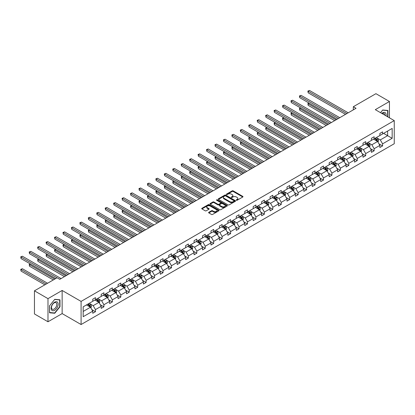<?xml version="1.0" encoding="UTF-8"?>
<svg xmlns="http://www.w3.org/2000/svg" width="415" height="415" viewBox="0 0 415 415"><rect width="100%" height="100%" fill="white"/><g stroke="black" fill="none" stroke-linecap="round" stroke-linejoin="round"><path stroke-width="0.62" d="M236.389 200.263A0.524 0.306 0 0 0 237.131 200.263L242.775 197.001A0.752 0.436 0 0 0 242.998 196.694A0.752 0.436 0 0 0 242.775 196.388L233.214 190.869A0.752 0.436 0 0 0 232.151 190.869L226.502 194.127A0.524 0.306 0 0 0 227.249 194.557L227.98 194.132A2.407 1.39 0 0 1 231.378 194.132L232.177 194.594A2.407 1.39 0 0 1 232.882 195.574A2.407 1.39 0 0 1 232.177 196.554L231.446 196.98A0.524 0.306 0 0 0 232.187 197.41L232.919 196.985A2.407 1.39 0 0 1 236.322 196.985L237.115 197.447A2.407 1.39 0 0 1 237.821 198.427A2.407 1.39 0 0 1 237.115 199.407L236.389 199.833A0.524 0.306 0 0 0 236.389 200.263L236.389 199.833M208.823 212.278A0.752 0.436 0 0 0 208.605 212.584A0.752 0.436 0 0 0 208.823 212.895L211.505 214.441A0.752 0.436 0 0 0 212.568 214.441L218.84 210.82A0.752 0.436 0 0 0 219.058 210.514A0.752 0.436 0 0 0 218.84 210.208L209.274 204.688A0.752 0.436 0 0 0 208.211 204.688L201.944 208.304A0.752 0.436 0 0 0 201.721 208.615A0.752 0.436 0 0 0 201.944 208.921L205.181 210.789A0.752 0.436 0 0 0 206.245 210.789L208.932 209.243A0.752 0.436 0 0 0 209.15 208.937A0.752 0.436 0 0 0 208.932 208.631L207.324 207.702A2.008 1.162 0 0 1 206.732 206.878A2.008 1.162 0 0 1 207.972 205.809A2.008 1.162 0 0 1 210.166 206.058L216.459 209.694A2.008 1.162 0 0 1 217.05 210.514A2.008 1.162 0 0 1 215.81 211.588A2.008 1.162 0 0 1 213.616 211.334L212.568 210.732A0.752 0.436 0 0 0 211.505 210.732L208.823 212.278L208.823 212.895L211.505 211.354L211.505 210.732M62.146 290.464L47.99 298.639L34.455 290.822L34.455 313.953L47.99 321.765L62.146 313.595L81.091 324.53L81.091 301.404L62.146 290.464L62.146 313.595M389.457 117.839L389.457 101.493L375.305 109.664L394.25 120.604L81.091 301.404M389.457 101.493L375.928 93.681L353.326 106.728L353.326 109.851M34.455 290.822L57.057 277.775L59.765 279.337L356.034 108.289L353.326 106.728M228.032 204.901A0.752 0.436 0 0 0 229.096 204.901L235.362 201.28A0.752 0.436 0 0 0 235.585 200.974A0.752 0.436 0 0 0 235.362 200.668L225.802 195.143A0.752 0.436 0 0 0 224.738 195.143L218.466 198.764A0.752 0.436 0 0 0 218.249 199.07A0.752 0.436 0 0 0 218.466 199.382L228.032 204.901M216.843 200.372A0.524 0.306 0 0 1 217.377 200.45L217.377 199.823L227.104 205.441A0.752 0.436 0 0 1 227.321 205.747A0.752 0.436 0 0 1 227.104 206.053L220.832 209.674A0.752 0.436 0 0 1 219.768 209.674L210.203 204.149L210.203 203.537A0.752 0.436 0 0 0 209.985 203.843A0.752 0.436 0 0 0 210.203 204.149M210.203 203.537L212.89 201.986A0.752 0.436 0 0 1 213.953 201.986L217.828 204.227A0.752 0.436 0 0 0 218.892 204.227L220.671 203.2A0.752 0.436 0 0 0 220.894 202.894A0.752 0.436 0 0 0 220.671 202.587L216.635 200.253A0.524 0.306 0 0 1 217.377 199.823M47.99 298.639L47.99 321.765M83.176 306.825L92.758 301.295L92.758 299.199L95.466 297.638L95.466 299.734L101.203 296.419L101.203 294.323L103.911 292.762L103.911 294.858L109.648 291.543L109.648 289.447L112.356 287.886L112.356 289.981L118.093 286.666L118.093 284.576L120.796 283.009L120.796 285.105L126.539 281.79L126.539 279.7L129.241 278.133L129.241 280.229L134.979 276.919L134.979 274.823L137.687 273.262L137.687 275.353L143.424 272.043L143.424 269.947L146.132 268.386L146.132 270.476L151.869 267.167L151.869 265.071L154.577 263.509L154.577 265.605L160.315 262.29L160.315 260.195L163.022 258.633L163.022 260.729L168.76 257.414L168.76 255.318L171.468 253.757L171.468 255.853L177.205 252.538L177.205 250.447L179.913 248.881L179.913 250.976L185.65 247.662L185.65 245.571L188.358 244.004L188.358 246.1L194.096 242.791L194.096 240.695L196.798 239.133L196.798 241.224L202.541 237.914L202.541 235.819L205.243 234.257L205.243 236.348L210.986 233.038L210.986 230.942L213.689 229.381L213.689 231.477L219.426 228.162L219.426 226.066L222.134 224.505L222.134 226.6L227.871 223.286L227.871 221.19L230.579 219.628L230.579 221.724L236.317 218.409L236.317 216.319L239.024 214.752L239.024 216.848L244.762 213.533L244.762 211.443L247.47 209.876L247.47 211.972L253.207 208.657L253.207 206.566L255.915 205.005L255.915 207.095L261.652 203.786L261.652 201.69L264.36 200.129L264.36 202.219L270.098 198.91L270.098 196.814L272.805 195.252L272.805 197.348L278.543 194.033L278.543 191.938L281.245 190.376L281.245 192.472L286.988 189.157L286.988 187.061L289.691 185.5L289.691 187.596L295.428 184.281L295.428 182.19L298.136 180.624L298.136 182.719L303.873 179.405L303.873 177.314L306.581 175.747L306.581 177.843L312.319 174.528L312.319 172.438L315.026 170.876L315.026 172.967L320.764 169.657L320.764 167.561L323.472 166L323.472 168.091L329.209 164.781L329.209 162.685L331.917 161.124L331.917 163.22L337.654 159.905L337.654 157.809L340.362 156.248L340.362 158.343L346.1 155.028L346.1 152.933L348.808 151.371L348.808 153.467L354.545 150.152L354.545 148.062L357.253 146.495L357.253 148.591L362.99 145.276L362.99 143.185L365.693 141.619L365.693 143.715L371.435 140.4L371.435 138.309L374.138 136.748L374.138 138.838L379.875 135.529L379.875 133.433L382.583 131.871L382.583 133.962L392.165 128.432L392.165 138.309L382.583 143.839L382.583 145.935L379.875 147.496L379.875 145.4L374.138 148.715L374.138 150.811L371.435 152.372L371.435 150.277L365.693 153.591L365.693 155.687L362.99 157.249L362.99 155.153L357.253 158.468L357.253 160.558L354.545 162.125L354.545 160.029L348.808 163.344L348.808 165.435L346.1 167.001L346.1 164.905L340.362 168.22L340.362 170.311L337.654 171.872L337.654 169.782L331.917 173.091L331.917 175.187L329.209 176.749L329.209 174.658L323.472 177.968L323.472 180.063L320.764 181.625L320.764 179.529L315.026 182.844L315.026 184.94L312.319 186.501L312.319 184.405L306.581 187.72L306.581 189.816L303.873 191.377L303.873 189.282L298.136 192.596L298.136 194.687L295.428 196.254L295.428 194.158L289.691 197.473L289.691 199.563L286.988 201.13L286.988 199.034L281.245 202.349L281.245 204.439L278.543 206.001L278.543 203.91L272.805 207.22L272.805 209.316L270.098 210.877L270.098 208.787L264.36 212.096L264.36 214.192L261.652 215.753L261.652 213.658L255.915 216.972L255.915 219.068L253.207 220.63L253.207 218.534L247.47 221.849L247.47 223.944L244.762 225.506L244.762 223.41L239.024 226.725L239.024 228.815L236.317 230.382L236.317 228.286L230.579 231.601L230.579 233.692L227.871 235.258L227.871 233.163L222.134 236.477L222.134 238.568L219.426 240.129L219.426 238.039L213.689 241.348L213.689 243.444L210.986 245.006L210.986 242.915L205.243 246.225L205.243 248.32L202.541 249.882L202.541 247.786L196.798 251.101L196.798 253.197L194.096 254.758L194.096 252.662L188.358 255.977L188.358 258.073L185.65 259.634L185.65 257.539L179.913 260.853L179.913 262.944L177.205 264.511L177.205 262.415L171.468 265.73L171.468 267.82L168.76 269.387L168.76 267.291L163.022 270.606L163.022 272.697L160.315 274.258L160.315 272.167L154.577 275.477L154.577 277.573L151.869 279.134L151.869 277.044L146.132 280.353L146.132 282.449L143.424 284.01L143.424 281.915L137.687 285.23L137.687 287.325L134.979 288.887L134.979 286.791L129.241 290.106L129.241 292.202L126.539 293.763L126.539 291.667L120.796 294.982L120.796 297.073L118.093 298.639L118.093 296.543L112.356 299.858L112.356 301.949L109.648 303.515L109.648 301.42L103.911 304.735L103.911 306.825L101.203 308.387L101.203 306.296L95.466 309.606L95.466 311.701L92.758 313.263L92.758 311.172L83.176 316.702L83.176 306.825M81.091 324.53L394.25 143.73L394.25 120.604M94.921 300.045L98.931 302.359L93.188 305.668L90.055 303.863M93.188 305.668L95.466 309.606M98.931 302.359L101.203 306.296M92.758 300.792L93.188 301.046L95.466 299.734M103.366 295.169L107.371 297.482L101.633 300.792L98.5 298.987M101.633 300.792L103.911 304.735M107.371 297.482L109.648 301.42M101.203 295.921L101.633 296.17L103.911 294.858M111.811 290.293L115.816 292.606L110.079 295.921L106.946 294.111M110.079 295.921L112.356 299.858M115.816 292.606L118.093 296.543M109.648 291.045L110.079 291.294L112.356 289.981M120.257 285.416L124.261 287.73L118.524 291.045L115.391 289.234M118.524 291.045L120.796 294.982M124.261 287.73L126.539 291.667M118.093 286.168L118.524 286.417L120.796 285.105M128.702 280.54L132.707 282.854L126.969 286.168L123.836 284.358M126.969 286.168L129.241 290.106M132.707 282.854L134.979 286.791M126.539 281.292L126.969 281.541L129.241 280.229M137.147 275.669L141.152 277.977L135.415 281.292L132.281 279.482M135.415 281.292L137.687 285.23M141.152 277.977L143.424 281.915M134.979 276.416L135.415 276.665L137.687 275.353M145.592 270.793L149.597 273.106L143.86 276.416L140.726 274.606M143.86 276.416L146.132 280.353M149.597 273.106L151.869 277.044M143.424 271.54L143.86 271.789L146.132 270.476M154.038 265.916L158.042 268.23L152.305 271.54L149.172 269.734M152.305 271.54L154.577 275.477M158.042 268.23L160.315 272.167M151.869 266.663L152.305 266.918L154.577 265.605M162.483 261.04L166.488 263.354L160.75 266.663L157.617 264.858M160.75 266.663L163.022 270.606M166.488 263.354L168.76 267.291M160.315 261.792L160.75 262.041L163.022 260.729M170.923 256.164L174.933 258.478L169.196 261.792L166.062 259.982M169.196 261.792L171.468 265.73M174.933 258.478L177.205 262.415M168.76 256.916L169.196 257.165L171.468 255.853M179.368 251.288L183.378 253.601L177.636 256.916L174.502 255.106M177.636 256.916L179.913 260.853M183.378 253.601L185.65 257.539M177.205 252.04L177.636 252.289L179.913 250.976M187.813 246.411L191.818 248.725L186.081 252.04L182.948 250.229M186.081 252.04L188.358 255.977M191.818 248.725L194.096 252.662M185.65 247.164L186.081 247.413L188.358 246.1M196.259 241.54L200.263 243.849L194.526 247.164L191.393 245.353M194.526 247.164L196.798 251.101M200.263 243.849L202.541 247.786M194.096 242.287L194.526 242.536L196.798 241.224M204.704 236.664L208.709 238.978L202.971 242.287L199.838 240.477M202.971 242.287L205.243 246.225M208.709 238.978L210.986 242.915M202.541 237.411L202.971 237.66L205.243 236.348M213.149 231.788L217.154 234.102L211.417 237.411L208.283 235.606M211.417 237.411L213.689 241.348M217.154 234.102L219.426 238.039M210.986 232.535L211.417 232.789L213.689 231.477M221.594 226.912L225.599 229.225L219.862 232.535L216.729 230.73M219.862 232.535L222.134 236.477M225.599 229.225L227.871 233.163M219.426 227.664L219.862 227.913L222.134 226.6M230.04 222.035L234.044 224.349L228.307 227.664L225.174 225.853M228.307 227.664L230.579 231.601M234.044 224.349L236.317 228.286M227.871 222.788L228.307 223.037L230.579 221.724M238.485 217.159L242.49 219.473L236.752 222.788L233.619 220.977M236.752 222.788L239.024 226.725M242.49 219.473L244.762 223.41M236.317 217.911L236.752 218.16L239.024 216.848M246.925 212.283L250.935 214.597L245.198 217.911L242.064 216.101M245.198 217.911L247.47 221.849M250.935 214.597L253.207 218.534M244.762 213.035L245.198 213.284L247.47 211.972M255.37 207.412L259.38 209.72L253.638 213.035L250.504 211.225M253.638 213.035L255.915 216.972M259.38 209.72L261.652 213.658M253.207 208.159L253.638 208.408L255.915 207.095M263.816 202.536L267.825 204.849L262.083 208.159L258.95 206.348M262.083 208.159L264.36 212.096M267.825 204.849L270.098 208.787M261.652 203.283L262.083 203.532L264.36 202.219M272.261 197.659L276.265 199.973L270.528 203.283L267.395 201.477M270.528 203.283L272.805 207.22M276.265 199.973L278.543 203.91M270.098 198.406L270.528 198.661L272.805 197.348M280.706 192.783L284.711 195.097L278.973 198.406L275.84 196.601M278.973 198.406L281.245 202.349M284.711 195.097L286.988 199.034M278.543 193.535L278.973 193.784L281.245 192.472M289.151 187.907L293.156 190.22L287.419 193.535L284.285 191.725M287.419 193.535L289.691 197.473M293.156 190.22L295.428 194.158M286.988 188.659L287.419 188.908L289.691 187.596M297.596 183.031L301.601 185.344L295.864 188.659L292.731 186.849M295.864 188.659L298.136 192.596M301.601 185.344L303.873 189.282M295.428 183.783L295.864 184.032L298.136 182.719M306.042 178.154L310.046 180.468L304.309 183.783L301.176 181.972M304.309 183.783L306.581 187.72M310.046 180.468L312.319 184.405M303.873 178.907L304.309 179.156L306.581 177.843M314.487 173.283L318.492 175.592L312.754 178.907L309.621 177.096M312.754 178.907L315.026 182.844M318.492 175.592L320.764 179.529M312.319 174.03L312.754 174.279L315.026 172.967M322.932 168.407L326.937 170.715L321.2 174.03L318.066 172.22M321.2 174.03L323.472 177.968M326.937 170.715L329.209 174.658M320.764 169.154L321.2 169.403L323.472 168.091M331.372 163.531L335.382 165.844L329.645 169.154L326.512 167.349M329.645 169.154L331.917 173.091M335.382 165.844L337.654 169.782M329.209 164.278L329.645 164.532L331.917 163.22M339.818 158.655L343.827 160.968L338.085 164.278L334.952 162.472M338.085 164.278L340.362 168.22M343.827 160.968L346.1 164.905M337.654 159.407L338.085 159.656L340.362 158.343M348.263 153.778L352.268 156.092L346.53 159.407L343.397 157.596M346.53 159.407L348.808 163.344M352.268 156.092L354.545 160.029M346.1 154.53L346.53 154.779L348.808 153.467M356.708 148.902L360.713 151.216L354.975 154.53L351.842 152.72M354.975 154.53L357.253 158.468M360.713 151.216L362.99 155.153M354.545 149.654L354.975 149.903L357.253 148.591M365.153 144.026L369.158 146.339L363.421 149.654L360.287 147.844M363.421 149.654L365.693 153.591M369.158 146.339L371.435 150.277M362.99 144.778L363.421 145.027L365.693 143.715M373.599 139.155L377.603 141.463L371.866 144.778L368.733 142.968M371.866 144.778L374.138 148.715M377.603 141.463L379.875 145.4M371.435 139.902L371.866 140.151L374.138 138.838M383.61 133.371L387.62 135.684L380.311 139.902L377.178 138.091M380.311 139.902L382.583 143.839M392.165 138.309L387.62 135.684L387.62 131.057L392.165 128.432M379.875 135.025L380.311 135.274L382.583 133.962M83.176 311.452L90.486 307.235L86.476 304.921M90.486 307.235L92.758 311.172M378.983 143.855L382.583 145.935M370.538 148.731L374.138 150.811M362.093 153.607L365.693 155.687M353.653 158.483L357.253 160.558M345.207 163.36L348.808 165.435M336.762 168.236L340.362 170.311M328.317 173.107L331.917 175.187M319.872 177.983L323.472 180.063M311.426 182.859L315.026 184.94M302.981 187.736L306.581 189.816M294.536 192.612L298.136 194.687M286.091 197.488L289.691 199.563M277.651 202.364L281.245 204.439M269.205 207.235L272.805 209.316M260.76 212.112L264.36 214.192M252.315 216.988L255.915 219.068M243.87 221.864L247.47 223.944M235.424 226.74L239.024 228.815M226.979 231.617L230.579 233.692M218.534 236.493L222.134 238.568M210.089 241.364L213.689 243.444M201.643 246.24L205.243 248.32M193.203 251.117L196.798 253.197M184.758 255.993L188.358 258.073M176.313 260.869L179.913 262.944M167.868 265.745L171.468 267.82M159.422 270.621L163.022 272.697M150.977 275.493L154.577 277.573M142.532 280.369L146.132 282.449M134.087 285.245L137.687 287.325M125.641 290.121L129.241 292.202M117.196 294.998L120.796 297.073M108.756 299.874L112.356 301.949M100.311 304.75L103.911 306.825M91.865 309.621L95.466 311.701M387.916 116.947L387.916 110.463L382.692 109.996L380.534 112.683M59.978 306.763L59.978 299.796L54.754 299.329L49.53 305.829L49.53 312.791L54.754 313.258L59.978 306.763L59.708 306.607M236.597 200.336L237.115 200.035A2.407 1.39 0 0 0 237.821 199.055L237.821 198.427M232.882 195.574L232.882 196.202A2.407 1.39 0 0 1 232.177 197.182L231.653 197.483M242.775 196.388L242.775 197.001L233.214 191.491A0.752 0.436 0 0 0 232.151 191.491L226.715 194.63M235.362 200.668L235.362 201.28L225.802 195.771A0.752 0.436 0 0 0 224.738 195.771L218.477 199.387L218.466 198.764M234.034 201.187A0.524 0.306 0 0 0 234.034 200.761L225.641 195.911A0.524 0.306 0 0 0 224.899 195.911L224.126 196.357A2.407 1.39 0 0 0 223.42 197.338A2.407 1.39 0 0 0 224.126 198.323L229.863 201.633A2.407 1.39 0 0 0 233.266 201.633L234.034 201.187L234.034 201.815A0.524 0.306 0 0 0 234.19 201.602L234.19 200.974M223.42 197.338L223.42 197.965A2.407 1.39 0 0 0 224.126 198.946L224.126 198.323M234.034 201.815L233.266 202.261A2.407 1.39 0 0 1 229.863 202.261L224.126 198.946M210.213 204.154L212.89 202.613L212.89 201.986M220.894 202.894L220.894 203.516A0.752 0.436 0 0 1 220.671 203.822L218.892 204.849A0.752 0.436 0 0 1 217.828 204.849L213.953 202.613A0.752 0.436 0 0 0 212.89 202.613M217.377 200.45L227.093 206.058M221.854 206.551A2.008 1.162 0 0 0 224.043 206.8A2.008 1.162 0 0 0 225.288 205.731A2.008 1.162 0 0 0 224.697 204.906L222.476 203.63A0.752 0.436 0 0 0 221.418 203.63L219.634 204.657A0.752 0.436 0 0 0 219.416 204.963A0.752 0.436 0 0 0 219.634 205.269L221.854 206.551L221.854 207.173A2.008 1.162 0 0 0 224.043 207.427A2.008 1.162 0 0 0 225.288 206.354L225.288 205.731M219.416 204.963L219.416 205.586A0.752 0.436 0 0 0 219.634 205.892L219.634 205.269M221.854 207.173L219.634 205.892M217.05 210.514L217.05 211.142A2.008 1.162 0 0 1 215.81 212.21A2.008 1.162 0 0 1 213.616 211.961L212.568 211.354A0.752 0.436 0 0 0 211.505 211.354M206.732 206.878L206.732 207.505A2.008 1.162 0 0 0 207.324 208.325L207.324 207.702M208.932 208.631L208.932 209.243L207.324 208.325M218.84 210.208L218.84 210.82L209.274 205.311A0.752 0.436 0 0 0 208.211 205.311L201.955 208.927L201.944 208.304M54.204 312.941L54.754 313.258M378.013 142.179L378.511 140.742A2.028 1.172 -120 0 0 377.868 139.015L376.649 137.391M374.47 139.658L373.946 138.952M309.196 103.159L308.169 103.75L308.169 105.317L334.677 120.62M377.302 141.292L377.417 140.825A2.028 1.172 -120 0 0 376.836 139.606L375.622 137.982M375.113 138.278L376.452 140.062A1.032 0.597 60 0 1 376.638 140.379L377.417 140.825M374.973 138.361L376.187 139.98A2.028 1.172 60 0 1 376.696 140.939M308.169 105.317L307.868 103.579L336.031 119.836M307.868 103.579L309.076 103.091M346.857 113.586L308.169 91.248L309.523 90.47L348.211 112.807M345.503 114.369L308.169 92.815L308.169 91.248L307.868 91.077L309.523 90.47M308.169 92.815L307.868 91.077M369.573 147.055L370.071 145.613A2.028 1.172 -120 0 0 369.423 143.886L368.204 142.267M366.025 144.529L365.501 143.829M300.751 108.035L299.723 108.626L299.723 110.188L326.232 125.496M368.862 146.168L368.971 145.701A2.028 1.172 -120 0 0 368.39 144.482L367.176 142.859M366.668 143.154L368.006 144.939A1.032 0.597 60 0 1 368.193 145.25L368.971 145.701M366.528 143.232L367.742 144.856A2.028 1.172 60 0 1 368.25 145.815M299.723 110.188L299.428 108.455L327.585 124.713M299.428 108.455L300.631 107.962M361.128 151.926L361.626 150.489A2.028 1.172 -120 0 0 360.977 148.762L359.764 147.143M357.58 149.405L357.056 148.705M292.305 112.911L291.278 113.503L291.278 115.064L317.786 130.372M360.417 151.044L360.531 150.578A2.028 1.172 -120 0 0 359.95 149.359L358.731 147.735M358.223 148.031L359.561 149.815A1.032 0.597 60 0 1 359.748 150.126L360.531 150.578M358.083 148.108L359.297 149.732A2.028 1.172 60 0 1 359.805 150.692M291.278 115.064L290.982 113.331L319.14 129.589M290.982 113.331L292.186 112.839M338.412 118.462L299.723 96.124L301.077 95.346L339.766 117.684M337.058 119.245L299.723 97.686L299.723 96.124L299.428 95.953L301.077 95.346M299.723 97.686L299.428 95.953M329.967 123.338L291.278 101.001L292.632 100.217L331.32 122.555M328.613 124.121L291.278 102.562L291.278 101.001L290.982 100.829L292.632 100.217M291.278 102.562L290.982 100.829M386.012 115.847A4.975 2.874 120 0 0 381.784 113.404M384.757 115.121A3.766 2.174 120 0 0 383.974 113.352A3.766 2.174 120 0 0 382.054 113.56M380.545 112.688L382.583 110.151L387.646 110.603L387.646 116.791M387.309 110.411L387.646 110.603M57.695 306.503A4.975 2.874 120 0 0 56.409 301.7A4.975 2.874 120 0 0 51.6 305.959A4.975 2.874 120 0 0 52.887 310.768A4.975 2.874 120 0 0 57.695 306.503M56.461 306.156A3.766 2.174 120 0 0 56.041 302.685A3.766 2.174 120 0 0 51.849 305.741A3.766 2.174 120 0 0 52.269 309.211A3.766 2.174 120 0 0 56.461 306.156M49.587 312.526L49.587 305.782L54.65 299.485L59.708 299.936L59.708 306.685L54.65 312.983L49.53 312.495M59.376 299.744L59.708 299.936M352.683 156.803L353.181 155.366A2.028 1.172 -120 0 0 352.532 153.638L351.318 152.015M349.134 154.281L348.61 153.581M283.86 117.782L282.833 118.379L282.833 119.94L309.341 135.243M351.972 155.921L352.086 155.454A2.028 1.172 -120 0 0 351.505 154.235L350.286 152.611M349.778 152.902L351.116 154.691A1.032 0.597 60 0 1 351.303 155.003L352.086 155.454M349.638 152.985L350.851 154.608A2.028 1.172 60 0 1 351.36 155.568M282.833 119.94L282.537 118.208L310.695 134.465M282.537 118.208L283.746 117.715M321.521 128.214L282.833 105.877L284.187 105.094L322.875 127.431M320.167 128.992L282.833 107.438L282.833 105.877L282.537 105.706L284.187 105.094M282.833 107.438L282.537 105.706M344.237 161.679L344.735 160.242A2.028 1.172 -120 0 0 344.087 158.514L342.873 156.891M340.694 159.158L340.165 158.452M275.42 122.658L274.388 123.255L274.388 124.816L300.896 140.12M343.527 160.792L343.641 160.33A2.028 1.172 -120 0 0 343.06 159.106L341.841 157.487M341.338 157.778L342.671 159.562A1.032 0.597 60 0 1 342.863 159.879L343.641 160.33M341.192 157.861L342.411 159.485A2.028 1.172 60 0 1 342.915 160.439M274.388 124.816L274.092 123.084L302.25 139.341M274.092 123.084L275.301 122.591M313.076 133.091L274.388 110.753L275.742 109.97L314.43 132.307M311.722 133.869L274.388 112.315L274.388 110.753L274.092 110.582L275.742 109.97M274.388 112.315L274.092 110.582M335.792 166.555L336.29 165.118A2.028 1.172 -120 0 0 335.642 163.391L334.428 161.767M332.249 164.034L331.72 163.328M266.975 127.535L265.942 128.131L265.942 129.693L292.451 144.996M335.081 165.668L335.196 165.206A2.028 1.172 -120 0 0 334.615 163.982L333.401 162.364M332.892 162.654L334.225 164.439A1.032 0.597 60 0 1 334.417 164.755L335.196 165.206M332.747 162.737L333.966 164.361A2.028 1.172 60 0 1 334.469 165.315M265.942 129.693L265.647 127.955L293.804 144.218M265.647 127.955L266.855 127.467M304.631 137.967L265.942 115.629L267.296 114.846L305.985 137.183M303.282 138.745L265.942 117.191L265.942 115.629L265.647 115.458L267.296 114.846M265.942 117.191L265.647 115.458M327.347 171.431L327.845 169.994A2.028 1.172 -120 0 0 327.196 168.267L325.983 166.643M323.804 168.91L323.275 168.205M258.529 132.411L257.502 133.002L257.502 134.569L284.01 149.872M326.636 170.544L326.75 170.077A2.028 1.172 -120 0 0 326.169 168.858L324.955 167.235M324.447 167.53L325.785 169.315A1.032 0.597 60 0 1 325.972 169.631L326.75 170.077M324.302 167.613L325.521 169.232A2.028 1.172 60 0 1 326.024 170.192M257.502 134.569L257.201 132.831L285.359 149.089M257.201 132.831L258.41 132.344M296.191 142.838L257.502 120.506L258.851 119.722L297.539 142.06M294.837 143.621L257.502 122.067L257.502 120.506L257.201 120.329L258.851 119.722M257.502 122.067L257.201 120.329M318.902 176.308L319.4 174.871A2.028 1.172 -120 0 0 318.751 173.143L317.537 171.519M315.358 173.786L314.829 173.081M250.084 137.287L249.057 137.879L249.057 139.445L275.565 154.748M318.191 175.421L318.305 174.954A2.028 1.172 -120 0 0 317.724 173.735L316.51 172.111M316.002 172.407L317.34 174.191A1.032 0.597 60 0 1 317.527 174.507L318.305 174.954M315.862 172.49L317.076 174.108A2.028 1.172 60 0 1 317.579 175.068M249.057 139.445L248.756 137.707L276.919 153.965M248.756 137.707L249.965 137.22M287.745 147.714L249.057 125.377L250.406 124.599L289.099 146.936M286.392 148.497L249.057 126.943L249.057 125.377L248.756 125.206L250.406 124.599M249.057 126.943L248.756 125.206M310.456 181.184L310.954 179.742A2.028 1.172 -120 0 0 310.306 178.014L309.092 176.396M306.913 178.657L306.384 177.957M241.639 142.163L240.612 142.755L240.612 144.316L267.12 159.625M309.746 180.297L309.86 179.83A2.028 1.172 -120 0 0 309.279 178.611L308.065 176.987M307.557 177.283L308.895 179.067A1.032 0.597 60 0 1 309.082 179.379L309.86 179.83M307.416 177.361L308.63 178.984A2.028 1.172 60 0 1 309.134 179.944M240.612 144.316L240.311 142.584L268.474 158.841M240.311 142.584L241.52 142.091M279.3 152.59L240.612 130.253L241.966 129.475L280.654 151.812M277.946 153.374L240.612 131.814L240.612 130.253L240.311 130.082L241.966 129.475M240.612 131.814L240.311 130.082M302.011 186.055L302.509 184.618A2.028 1.172 -120 0 0 301.866 182.891L300.647 181.272M298.468 183.534L297.944 182.833M233.194 147.04L232.167 147.631L232.167 149.193L258.675 164.501M301.3 185.173L301.415 184.706A2.028 1.172 -120 0 0 300.834 183.487L299.62 181.863M299.111 182.159L300.45 183.944A1.032 0.597 60 0 1 300.636 184.255L301.415 184.706M298.971 182.237L300.185 183.861A2.028 1.172 60 0 1 300.693 184.82M232.167 149.193L231.866 147.46L260.029 163.718M231.866 147.46L233.074 146.967M293.571 190.931L294.064 189.494A2.028 1.172 -120 0 0 293.421 187.767L292.202 186.143M290.023 188.41L289.499 187.71M224.748 151.911L223.721 152.507L223.721 154.069L250.229 169.372M292.855 190.049L292.969 189.582A2.028 1.172 -120 0 0 292.388 188.363L291.174 186.74M290.666 187.03L292.004 188.82A1.032 0.597 60 0 1 292.191 189.131L292.969 189.582M290.526 187.113L291.74 188.737A2.028 1.172 60 0 1 292.248 189.697M223.721 154.069L223.426 152.336L251.583 168.594M223.426 152.336L224.629 151.843M285.126 195.807L285.624 194.37A2.028 1.172 -120 0 0 284.975 192.643L283.756 191.019M281.577 193.286L281.054 192.581M216.303 156.787L215.276 157.384L215.276 158.945L241.784 174.248M284.415 194.92L284.524 194.459A2.028 1.172 -120 0 0 283.943 193.234L282.729 191.616M282.221 191.906L283.559 193.691A1.032 0.597 60 0 1 283.746 194.007L284.524 194.459M282.081 191.989L283.295 193.613A2.028 1.172 60 0 1 283.803 194.568M215.276 158.945L214.98 157.212L243.138 173.47M214.98 157.212L216.184 156.72M276.681 200.684L277.179 199.247A2.028 1.172 -120 0 0 276.53 197.519L275.316 195.896M273.132 198.163L272.608 197.457M207.858 161.663L206.831 162.26L206.831 163.821L233.339 179.124M275.97 199.797L276.084 199.335A2.028 1.172 -120 0 0 275.503 198.111L274.284 196.492M273.776 196.783L275.114 198.567A1.032 0.597 60 0 1 275.301 198.884L276.084 199.335M273.635 196.866L274.849 198.489A2.028 1.172 60 0 1 275.358 199.444M206.831 163.821L206.535 162.083L234.693 178.346M206.535 162.083L207.739 161.596M268.235 205.56L268.733 204.123A2.028 1.172 -120 0 0 268.085 202.396L266.871 200.772M264.692 203.039L264.163 202.333M199.418 166.54L198.386 167.131L198.386 168.698L224.894 184.001M267.525 204.673L267.639 204.206A2.028 1.172 -120 0 0 267.058 202.987L265.839 201.363M265.33 201.659L266.669 203.443A1.032 0.597 60 0 1 266.855 203.76L267.639 204.206M265.19 201.742L266.404 203.36A2.028 1.172 60 0 1 266.912 204.32M198.386 168.698L198.09 166.96L226.248 183.217M198.09 166.96L199.299 166.472M259.79 210.436L260.288 208.999A2.028 1.172 -120 0 0 259.64 207.272L258.426 205.648M256.247 207.915L255.718 207.21M190.973 171.416L189.94 172.007L189.94 173.574L216.448 188.877M259.079 209.549L259.193 209.082A2.028 1.172 -120 0 0 258.612 207.863L257.399 206.239M256.89 206.535L258.223 208.32A1.032 0.597 60 0 1 258.415 208.636L259.193 209.082M256.745 206.618L257.964 208.237A2.028 1.172 60 0 1 258.467 209.196M189.94 173.574L189.645 171.836L217.802 188.094M189.645 171.836L190.853 171.348M251.345 215.312L251.843 213.87A2.028 1.172 -120 0 0 251.194 212.143L249.98 210.524M247.802 212.791L247.273 212.086M182.527 176.292L181.495 176.883L181.495 178.445L208.008 193.753M250.634 214.425L250.748 213.958A2.028 1.172 -120 0 0 250.167 212.739L248.953 211.116M248.445 211.411L249.778 213.196A1.032 0.597 60 0 1 249.97 213.507L250.748 213.958M248.3 211.489L249.519 213.113A2.028 1.172 60 0 1 250.022 214.073M181.495 178.445L181.199 176.712L209.357 192.97M181.199 176.712L182.408 176.219M242.9 220.183L243.398 218.747A2.028 1.172 -120 0 0 242.749 217.019L241.535 215.401M239.356 217.662L238.827 216.962M174.082 181.168L173.055 181.76L173.055 183.321L199.563 198.629M242.189 219.302L242.303 218.835A2.028 1.172 -120 0 0 241.722 217.616L240.508 215.992M240 216.288L241.338 218.072A1.032 0.597 60 0 1 241.525 218.383L242.303 218.835M239.86 216.365L241.074 217.989A2.028 1.172 60 0 1 241.577 218.949M173.055 183.321L172.754 181.588L200.917 197.846M172.754 181.588L173.963 181.096M234.454 225.06L234.952 223.623A2.028 1.172 -120 0 0 234.304 221.895L233.09 220.272M230.911 222.539L230.382 221.838M165.637 186.039L164.61 186.636L164.61 188.197L191.118 203.5M233.744 224.178L233.858 223.711A2.028 1.172 -120 0 0 233.277 222.492L232.063 220.868M231.554 221.159L232.893 222.948A1.032 0.597 60 0 1 233.08 223.26L233.858 223.711M231.414 221.242L232.628 222.865A2.028 1.172 60 0 1 233.131 223.825M164.61 188.197L164.309 186.465L192.472 202.722M164.309 186.465L165.518 185.972M226.009 229.936L226.507 228.499A2.028 1.172 -120 0 0 225.859 226.772L224.645 225.148M222.466 227.415L221.937 226.709M157.192 190.916L156.165 191.512L156.165 193.074L182.673 208.377M225.298 229.049L225.412 228.587A2.028 1.172 -120 0 0 224.831 227.363L223.618 225.744M223.109 226.035L224.448 227.819A1.032 0.597 60 0 1 224.634 228.136L225.412 228.587M222.969 226.118L224.183 227.742A2.028 1.172 60 0 1 224.686 228.696M156.165 193.074L155.864 191.341L184.027 207.599M155.864 191.341L157.072 190.848M270.855 157.467L232.167 135.129L233.521 134.346L272.209 156.683M269.501 158.25L232.167 136.691L232.167 135.129L231.866 134.958L233.521 134.346M232.167 136.691L231.866 134.958M262.41 162.343L223.721 140.005L225.075 139.222L263.764 161.56M261.056 163.121L223.721 141.567L223.721 140.005L223.426 139.834L225.075 139.222M223.721 141.567L223.426 139.834M253.964 167.219L215.276 144.882L216.63 144.098L255.318 166.436M252.611 167.997L215.276 146.443L215.276 144.882L214.98 144.71L216.63 144.098M215.276 146.443L214.98 144.71M245.519 172.095L206.831 149.758L208.185 148.975L246.873 171.312M244.165 172.873L206.831 151.319L206.831 149.758L206.535 149.587L208.185 148.975M206.831 151.319L206.535 149.587M237.074 176.966L198.386 154.634L199.74 153.851L238.428 176.188M235.72 177.75L198.386 156.196L198.386 154.634L198.09 154.458L199.74 153.851M198.386 156.196L198.09 154.458M228.629 181.843L189.94 159.505L191.294 158.727L229.983 181.065M227.275 182.626L189.94 161.072L189.94 159.505L189.645 159.334L191.294 158.727M189.94 161.072L189.645 159.334M220.183 186.719L181.495 164.382L182.849 163.603L221.537 185.941M218.835 187.502L181.495 165.943L181.495 164.382L181.199 164.21L182.849 163.603M181.495 165.943L181.199 164.21M211.743 191.595L173.055 169.258L174.404 168.474L213.092 190.812M210.389 192.378L173.055 170.819L173.055 169.258L172.754 169.087L174.404 168.474M173.055 170.819L172.754 169.087M203.298 196.471L164.61 174.134L165.964 173.351L204.652 195.688M201.944 197.25L164.61 175.695L164.61 174.134L164.309 173.963L165.964 173.351M164.61 175.695L164.309 173.963M194.853 201.348L156.165 179.01L157.518 178.227L196.207 200.564M193.499 202.126L156.165 180.572L156.165 179.01L155.864 178.839L157.518 178.227M156.165 180.572L155.864 178.839M217.564 234.812L218.062 233.375A2.028 1.172 -120 0 0 217.419 231.648L216.199 230.024M214.021 232.291L213.497 231.586M148.746 195.792L147.719 196.388L147.719 197.95L174.227 213.253M216.853 233.925L216.967 233.463A2.028 1.172 -120 0 0 216.386 232.239L215.172 230.621M214.664 230.911L216.002 232.696A1.032 0.597 60 0 1 216.189 233.012L216.967 233.463M214.524 230.994L215.738 232.618A2.028 1.172 60 0 1 216.246 233.572M147.719 197.95L147.418 196.212L175.581 212.475M147.418 196.212L148.627 195.724M186.408 206.224L147.719 183.887L149.073 183.103L187.762 205.441M185.054 207.002L147.719 185.448L147.719 183.887L147.418 183.715L149.073 183.103M147.719 185.448L147.418 183.715M209.124 239.688L209.617 238.251A2.028 1.172 -120 0 0 208.973 236.524L207.754 234.9M205.575 237.167L205.052 236.462M140.301 200.668L139.274 201.259L139.274 202.826L165.782 218.129M208.408 238.801L208.522 238.335A2.028 1.172 -120 0 0 207.941 237.115L206.727 235.492M206.219 235.787L207.557 237.572A1.032 0.597 60 0 1 207.744 237.888L208.522 238.335M206.079 235.87L207.293 237.489A2.028 1.172 60 0 1 207.801 238.449M139.274 202.826L138.978 201.088L167.136 217.346M138.978 201.088L140.182 200.601M177.962 211.095L139.274 188.763L140.628 187.979L179.316 210.317M176.608 211.878L139.274 190.324L139.274 188.763L138.978 188.586L140.628 187.979M139.274 190.324L138.978 188.586M200.678 244.565L201.176 243.128A2.028 1.172 -120 0 0 200.528 241.4L199.314 239.777M197.13 242.044L196.606 241.338M131.856 205.544L130.829 206.136L130.829 207.702L157.337 223.005M199.968 243.678L200.077 243.211A2.028 1.172 -120 0 0 199.501 241.992L198.282 240.368M197.773 240.664L199.112 242.448A1.032 0.597 60 0 1 199.299 242.765L200.077 243.211M197.633 240.747L198.847 242.365A2.028 1.172 60 0 1 199.356 243.325M130.829 207.702L130.533 205.965L158.691 222.222M130.533 205.965L131.737 205.477M169.517 215.971L130.829 193.634L132.183 192.856L170.871 215.193M168.163 216.755L130.829 195.2L130.829 193.634L130.533 193.463L132.183 192.856M130.829 195.2L130.533 193.463M192.233 249.441L192.731 247.999A2.028 1.172 -120 0 0 192.083 246.271L190.869 244.653M188.685 246.92L188.161 246.214M123.411 210.421L122.383 211.012L122.383 212.573L148.892 227.882M191.523 248.554L191.637 248.087A2.028 1.172 -120 0 0 191.056 246.868L189.837 245.244M189.328 245.54L190.667 247.324A1.032 0.597 60 0 1 190.853 247.636L191.637 248.087M189.188 245.618L190.402 247.241A2.028 1.172 60 0 1 190.91 248.201M122.383 212.573L122.088 210.841L150.246 227.098M122.088 210.841L123.297 210.348M161.072 220.847L122.383 198.51L123.737 197.732L162.426 220.069M159.718 221.631L122.383 200.077L122.383 198.51L122.088 198.339L123.737 197.732M122.383 200.077L122.088 198.339M183.788 254.312L184.286 252.875A2.028 1.172 -120 0 0 183.638 251.148L182.424 249.529M180.245 251.791L179.716 251.091M114.971 215.297L113.938 215.888L113.938 217.45L140.446 232.758M183.077 253.43L183.191 252.963A2.028 1.172 -120 0 0 182.61 251.744L181.391 250.121M180.883 250.416L182.221 252.201A1.032 0.597 60 0 1 182.413 252.512L183.191 252.963M180.743 250.494L181.962 252.118A2.028 1.172 60 0 1 182.465 253.077M113.938 217.45L113.643 215.717L141.8 231.975M113.643 215.717L114.851 215.224M152.627 225.724L113.938 203.386L115.292 202.608L153.981 224.94M151.273 226.507L113.938 204.948L113.938 203.386L113.643 203.215L115.292 202.608M113.938 204.948L113.643 203.215M175.343 259.188L175.841 257.751A2.028 1.172 -120 0 0 175.192 256.024L173.978 254.4M171.8 256.667L171.271 255.967M106.525 220.168L105.493 220.764L105.493 222.326L132.001 237.629M174.632 258.306L174.746 257.84A2.028 1.172 -120 0 0 174.165 256.62L172.951 254.997M172.443 255.287L173.776 257.077A1.032 0.597 60 0 1 173.968 257.388L174.746 257.84M172.298 255.37L173.517 256.994A2.028 1.172 60 0 1 174.02 257.954M105.493 222.326L105.197 220.593L133.355 236.851M105.197 220.593L106.406 220.1M144.181 230.6L105.493 208.263L106.847 207.479L145.535 229.817M142.833 231.378L105.493 209.824L105.493 208.263L105.197 208.091L106.847 207.479M105.493 209.824L105.197 208.091M166.897 264.065L167.395 262.628A2.028 1.172 -120 0 0 166.747 260.9L165.533 259.276M163.354 261.543L162.825 260.838M98.08 225.044L97.048 225.641L97.048 227.202L123.561 242.505M166.187 263.177L166.301 262.716A2.028 1.172 -120 0 0 165.72 261.492L164.506 259.873M163.998 260.163L165.336 261.948A1.032 0.597 60 0 1 165.523 262.264L166.301 262.716M163.852 260.247L165.071 261.87A2.028 1.172 60 0 1 165.575 262.825M97.048 227.202L96.752 225.47L124.91 241.727M96.752 225.47L97.961 224.977M135.741 235.476L97.048 213.139L98.402 212.356L137.09 234.693M134.387 236.254L97.048 214.7L97.048 213.139L96.752 212.968L98.402 212.356M97.048 214.7L96.752 212.968M158.452 268.941L158.95 267.504A2.028 1.172 -120 0 0 158.302 265.776L157.088 264.153M154.909 266.42L154.38 265.714M89.635 229.92L88.608 230.517L88.608 232.078L115.116 247.382M157.742 268.054L157.856 267.592A2.028 1.172 -120 0 0 157.275 266.368L156.061 264.749M155.552 265.04L156.891 266.824A1.032 0.597 60 0 1 157.078 267.141L157.856 267.592M155.412 265.123L156.626 266.746A2.028 1.172 60 0 1 157.129 267.701M88.608 232.078L88.307 230.341L116.47 246.603M88.307 230.341L89.516 229.853M127.296 240.352L88.608 218.015L89.956 217.232L128.65 239.569M125.942 241.131L88.608 219.577L88.608 218.015L88.307 217.844L89.956 217.232M88.608 219.577L88.307 217.844M150.007 273.817L150.505 272.38A2.028 1.172 -120 0 0 149.857 270.653L148.643 269.029M146.464 271.296L145.935 270.59M81.19 234.797L80.162 235.388L80.162 236.955L106.671 252.258M149.296 272.93L149.41 272.463A2.028 1.172 -120 0 0 148.829 271.244L147.616 269.62M147.107 269.916L148.446 271.701A1.032 0.597 60 0 1 148.632 272.017L149.41 272.463M146.967 269.999L148.181 271.618A2.028 1.172 60 0 1 148.684 272.577M80.162 236.955L79.862 235.217L108.025 251.474M79.862 235.217L81.07 234.729M118.851 245.224L80.162 222.891L81.516 222.108L120.205 244.445M117.497 246.007L80.162 224.453L80.162 222.891L79.862 222.715L81.516 222.108M80.162 224.453L79.862 222.715M141.562 278.693L142.06 277.256A2.028 1.172 -120 0 0 141.416 275.529L140.197 273.905M138.019 276.172L137.49 275.467M72.744 239.673L71.717 240.264L71.717 241.831L98.225 257.134M140.851 277.806L140.965 277.339A2.028 1.172 -120 0 0 140.384 276.12L139.17 274.497M138.662 274.792L140 276.577A1.032 0.597 60 0 1 140.187 276.893L140.965 277.339M138.522 274.875L139.736 276.494A2.028 1.172 60 0 1 140.239 277.453M71.717 241.831L71.416 240.093L99.579 256.351M71.416 240.093L72.625 239.605M110.406 250.1L71.717 227.762L73.071 226.984L111.76 249.322M109.052 250.883L71.717 229.329L71.717 227.762L71.416 227.591L73.071 226.984M71.717 229.329L71.416 227.591M133.116 283.57L133.614 282.127A2.028 1.172 -120 0 0 132.971 280.4L131.752 278.781M129.573 281.048L129.049 280.343M64.299 244.549L63.272 245.141L63.272 246.702L89.78 262.01M132.406 282.682L132.52 282.216A2.028 1.172 -120 0 0 131.939 280.997L130.725 279.373M130.217 279.669L131.555 281.453A1.032 0.597 60 0 1 131.742 281.764L132.52 282.216M130.077 279.746L131.29 281.37A2.028 1.172 60 0 1 131.799 282.33M63.272 246.702L62.971 244.969L91.134 261.227M62.971 244.969L64.18 244.477M101.96 254.976L63.272 232.639L64.626 231.861L103.314 254.198M100.606 255.759L63.272 234.205L63.272 232.639L62.971 232.467L64.626 231.861M63.272 234.205L62.971 232.467M124.676 288.441L125.174 287.004A2.028 1.172 -120 0 0 124.526 285.276L123.307 283.658M121.128 285.919L120.604 285.219M55.854 249.425L54.827 250.017L54.827 251.578L81.335 266.887M123.966 287.559L124.075 287.092A2.028 1.172 -120 0 0 123.494 285.873L122.28 284.249M121.771 284.545L123.11 286.329A1.032 0.597 60 0 1 123.297 286.64L124.075 287.092M121.631 284.623L122.845 286.246A2.028 1.172 60 0 1 123.354 287.206M54.827 251.578L54.531 249.846L82.689 266.103M54.531 249.846L55.735 249.353M93.515 259.852L54.827 237.515L56.181 236.737L94.869 259.069M92.161 260.636L54.827 239.076L54.827 237.515L54.531 237.344L56.181 236.737M54.827 239.076L54.531 237.344M116.231 293.317L116.729 291.88A2.028 1.172 -120 0 0 116.081 290.152L114.867 288.529M112.683 290.796L112.159 290.095M47.409 254.296L46.381 254.893L46.381 256.454L72.89 271.758M115.52 292.435L115.635 291.968A2.028 1.172 -120 0 0 115.054 290.749L113.835 289.125M113.326 289.416L114.665 291.206A1.032 0.597 60 0 1 114.851 291.517L115.635 291.968M113.186 289.499L114.4 291.123A2.028 1.172 60 0 1 114.908 292.082M46.381 256.454L46.086 254.722L74.244 270.979M46.086 254.722L47.289 254.229M85.07 264.728L46.381 242.391L47.735 241.608L86.424 263.945M83.716 265.507L46.381 243.953L46.381 242.391L46.086 242.22L47.735 241.608M46.381 243.953L46.086 242.22M107.786 298.193L108.284 296.756A2.028 1.172 -120 0 0 107.635 295.029L106.422 293.405M104.238 295.672L103.714 294.966M38.963 259.173L37.936 259.769L37.936 261.331L64.444 276.634M107.075 297.306L107.189 296.844A2.028 1.172 -120 0 0 106.608 295.62L105.389 294.002M104.881 294.292L106.219 296.077A1.032 0.597 60 0 1 106.406 296.393L107.189 296.844M104.741 294.375L105.955 295.999A2.028 1.172 60 0 1 106.463 296.953M37.936 261.331L37.641 259.598L65.798 275.856M37.641 259.598L38.849 259.105M76.625 269.605L37.936 247.267L39.29 246.484L77.978 268.821M75.271 270.383L37.936 248.829L37.936 247.267L37.641 247.096L39.29 246.484M37.936 248.829L37.641 247.096M99.341 303.069L99.839 301.632A2.028 1.172 -120 0 0 99.19 299.905L97.976 298.281M95.798 300.548L95.268 299.843M30.523 264.049L29.491 264.646L29.491 266.207L53.296 279.949M98.63 302.182L98.744 301.721A2.028 1.172 -120 0 0 98.163 300.496L96.944 298.878M96.441 299.168L97.774 300.953A1.032 0.597 60 0 1 97.966 301.269L98.744 301.721M96.296 299.251L97.515 300.875A2.028 1.172 60 0 1 98.018 301.83M29.491 266.207L29.195 264.469L54.65 279.165M29.195 264.469L30.404 263.982M68.179 274.481L29.491 252.144L30.845 251.36L69.533 273.698M66.825 275.259L29.491 253.705L29.491 252.144L29.195 251.972L30.845 251.36M29.491 253.705L29.195 251.972M90.895 307.946L91.393 306.509A2.028 1.172 -120 0 0 90.745 304.781L89.531 303.158M87.352 305.424L86.823 304.719M47.554 283.263L22.4 268.738L21.046 269.517L21.046 271.083L44.851 284.825M90.185 307.058L90.299 306.592A2.028 1.172 -120 0 0 89.718 305.373L88.504 303.749M87.996 304.045L89.329 305.829A1.032 0.597 60 0 1 89.521 306.146L90.299 306.592M87.85 304.128L89.069 305.746A2.028 1.172 60 0 1 89.573 306.706M21.046 271.083L20.75 269.345L46.205 284.042M20.75 269.345L22.4 268.738M57.031 277.791L21.046 257.02L22.4 256.237L61.088 278.574M55.677 278.574L21.046 258.581L21.046 257.02L20.75 256.844L22.4 256.237M21.046 258.581L20.75 256.844M237.115 200.035L237.115 199.407M231.446 197.41L231.446 196.98M232.177 197.182L232.177 196.554M226.502 194.557L226.502 194.127M232.151 191.491L232.151 190.869M233.214 191.491L233.214 190.869M224.738 195.771L224.738 195.143M225.802 195.771L225.802 195.143M229.863 202.261L229.863 201.633M233.266 202.261L233.266 201.633M213.953 202.613L213.953 201.986M217.828 204.849L217.828 204.227M218.892 204.849L218.892 204.227M220.671 203.822L220.671 203.2M227.104 206.053L227.104 205.441M212.568 211.354L212.568 210.732M213.616 211.961L213.616 211.334M208.211 205.311L208.211 204.688M209.274 205.311L209.274 204.688M377.458 141.38L378.501 140.778M376.836 139.606L377.868 139.015M375.611 140.317L376.187 139.98M369.013 146.256L370.056 145.655M368.39 144.482L369.423 143.886M367.166 145.188L367.742 144.856M360.568 151.133L361.61 150.531M359.95 149.359L360.977 148.762M358.721 150.064L359.297 149.732M352.122 156.009L353.165 155.407M351.505 154.235L352.532 153.638M350.276 154.94L350.851 154.608M343.677 160.885L344.72 160.283M343.06 159.106L344.087 158.514M341.83 159.817L342.411 159.485M335.237 165.756L336.275 165.154M334.615 163.982L335.642 163.391M333.385 164.693L333.966 164.361M326.792 170.632L327.829 170.031M326.169 168.858L327.196 168.267M324.945 169.569L325.521 169.232M318.346 175.509L319.389 174.907M317.724 173.735L318.751 173.143M316.5 174.445L317.076 174.108M309.901 180.385L310.944 179.783M309.279 178.611L310.306 178.014M308.055 179.316L308.63 178.984M301.456 185.261L302.499 184.659M300.834 183.487L301.866 182.891M299.609 184.193L300.185 183.861M293.011 190.137L294.053 189.536M292.388 188.363L293.421 187.767M291.164 189.069L291.74 188.737M284.565 195.014L285.608 194.412M283.943 193.234L284.975 192.643M282.719 193.945L283.295 193.613M276.12 199.885L277.163 199.283M275.503 198.111L276.53 197.519M274.274 198.821L274.849 198.489M267.675 204.761L268.718 204.159M267.058 202.987L268.085 202.396M265.828 203.698L266.404 203.36M259.23 209.637L260.272 209.036M258.612 207.863L259.64 207.272M257.383 208.574L257.964 208.237M250.79 214.514L251.827 213.912M250.167 212.739L251.194 212.143M248.938 213.445L249.519 213.113M242.344 219.39L243.387 218.788M241.722 217.616L242.749 217.019M240.498 218.321L241.074 217.989M233.899 224.266L234.942 223.664M233.277 222.492L234.304 221.895M232.052 223.197L232.628 222.865M225.454 229.142L226.497 228.541M224.831 227.363L225.859 226.772M223.607 228.074L224.183 227.742M217.009 234.013L218.051 233.412M216.386 232.239L217.419 231.648M215.162 232.95L215.738 232.618M208.563 238.89L209.606 238.288M207.941 237.115L208.973 236.524M206.717 237.826L207.293 237.489M200.118 243.766L201.161 243.164M199.501 241.992L200.528 241.4M198.271 242.702L198.847 242.365M191.673 248.642L192.716 248.04M191.056 246.868L192.083 246.271M189.826 247.573L190.402 247.241M183.228 253.518L184.27 252.917M182.61 251.744L183.638 251.148M181.381 252.45L181.962 252.118M174.782 258.395L175.825 257.793M174.165 256.62L175.192 256.024M172.936 257.326L173.517 256.994M166.342 263.271L167.38 262.669M165.72 261.492L166.747 260.9M164.496 262.202L165.071 261.87M157.897 268.142L158.94 267.54M157.275 266.368L158.302 265.776M156.05 267.078L156.626 266.746M149.452 273.018L150.495 272.416M148.829 271.244L149.857 270.653M147.605 271.955L148.181 271.618M141.007 277.894L142.049 277.293M140.384 276.12L141.416 275.529M139.16 276.831L139.736 276.494M132.561 282.771L133.604 282.169M131.939 280.997L132.971 280.4M130.715 281.702L131.29 281.37M124.116 287.647L125.159 287.045M123.494 285.873L124.526 285.276M122.269 286.578L122.845 286.246M115.671 292.523L116.714 291.921M115.054 290.749L116.081 290.152M113.824 291.455L114.4 291.123M107.226 297.399L108.268 296.798M106.608 295.62L107.635 295.029M105.379 296.331L105.955 295.999M98.78 302.27L99.823 301.669M98.163 300.496L99.19 299.905M96.934 301.207L97.515 300.875M90.34 307.147L91.378 306.545M89.718 305.373L90.745 304.781M88.488 306.083L89.069 305.746"/></g></svg>
